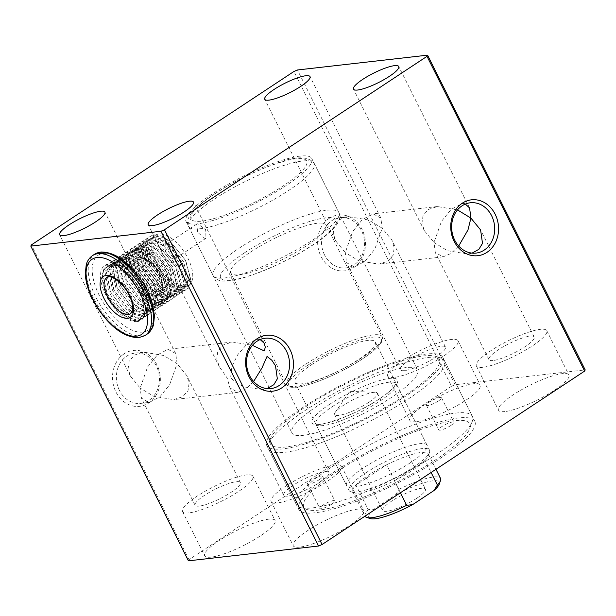 <?xml version="1.0" encoding="UTF-8"?>
<svg xmlns="http://www.w3.org/2000/svg" width="616" height="616" viewBox="0 0 616 616"><rect width="100%" height="100%" fill="white"/><g stroke="black" fill="none" stroke-linecap="round" stroke-linejoin="round"><path stroke-width="0.46" stroke-dasharray="3.08 2.31" d="M173.419 262.732A11.25 5.467 56.6 0 1 162.578 253.569A11.25 5.467 56.6 0 1 163.571 243.058A11.25 5.467 56.6 0 1 165.873 243.412A11.25 5.467 56.6 0 1 176.184 259.02A11.25 5.467 56.6 0 1 173.419 262.732M166.851 244.159A8.439 4.096 -123.4 0 0 165.897 244.498A8.439 4.096 -123.4 0 0 166.589 252.93A8.439 4.096 -123.4 0 0 174.236 258.913A8.439 4.096 -123.4 0 0 175.198 258.581A8.439 4.096 -123.4 0 0 176.315 256.133A8.439 4.096 -123.4 0 0 168.584 244.429A8.439 4.096 -123.4 0 0 166.851 244.159M137.368 321.552A32.91 15.993 56.6 0 1 105.659 294.756A32.91 15.993 56.6 0 1 108.555 264.018A32.91 15.993 56.6 0 1 115.308 265.065A32.91 15.993 56.6 0 1 145.453 310.71A32.91 15.993 56.6 0 1 137.368 321.552M110.919 264.811C101.355 267.567 100.223 277.485 107.523 294.556C114.561 309.486 128.936 321.86 137.53 320.797C141.033 320.482 143.42 318.541 144.683 314.976C143.459 318.241 141.133 319.881 137.722 319.904C131.67 319.573 125.133 315.069 118.11 306.383A30.092 14.622 -123.4 0 0 138.184 317.74A30.092 14.622 -123.4 0 0 141.595 316.539A30.092 14.622 -123.4 0 0 145.584 307.823A30.092 14.622 -123.4 0 0 142.304 292.793L131.339 276.007L117.41 265.85L110.919 264.811M142.304 292.793L145.869 308.547L142.234 316.124L138.931 317.24L132.078 315.785L124.293 310.518L110.757 292.161L106.499 272.765L110.703 264.818L114.237 263.533L121.521 264.718L129.714 269.708L144.067 287.526L149.149 306.383L145.515 313.952L142.211 315.076L135.358 313.613L127.574 308.354L114.037 289.997L109.779 270.601L113.983 262.647L117.533 261.361L124.802 262.555L132.994 267.544L147.355 285.354L152.429 304.212L148.795 311.788L145.499 312.905L138.639 311.45L130.854 306.183L117.317 287.826L113.059 268.43L117.263 260.483L120.798 259.197L128.082 260.383L136.282 265.373L150.635 283.191L155.709 302.048L152.075 309.617L148.779 310.741L141.919 309.278L134.134 304.019L120.605 285.662L116.347 266.266L120.544 258.312L124.101 257.026L131.362 258.22L139.562 263.209L153.915 281.019L158.99 299.877L155.363 307.453L152.06 308.57L145.199 307.115L137.414 301.848L123.885 283.491L119.627 264.095L123.831 256.148L127.366 254.862L134.65 256.048L142.843 261.038L157.196 278.856L162.278 297.713L158.643 305.282L155.34 306.406L148.487 304.943L140.702 299.684L127.166 281.327L122.907 261.931L127.112 253.977L130.661 252.691L137.93 253.877L146.123 258.874L160.476 276.684L165.558 295.541L161.923 303.118L158.62 304.235L151.767 302.779L143.982 297.513L130.446 279.156L126.188 259.76L130.392 251.813L133.926 250.527L141.21 251.713L149.403 256.703L163.764 274.52L168.838 293.378L165.204 300.947L161.908 302.063L155.047 300.608L147.263 295.349L133.726 276.992L129.468 257.588L133.672 249.642L137.222 248.356L144.49 249.542L152.691 254.539L167.044 272.349L172.118 291.206L168.484 298.783L165.188 299.9L158.327 298.444L150.543 293.178L137.014 274.821L132.756 255.424L136.952 247.478L140.494 246.192L147.771 247.378L155.971 252.368L170.324 270.185L175.398 289.043L171.772 296.612L168.468 297.728L161.615 296.273L153.823 291.014L140.294 272.657L136.036 253.253L140.24 245.307L143.774 244.021L151.059 245.207L159.251 250.204L173.604 268.014L178.686 286.871L175.052 294.448L171.749 295.565L164.895 294.109L157.111 288.842L143.574 270.486L139.316 251.089L143.52 243.143L147.055 241.857L154.339 243.043L162.532 248.032L176.884 265.85L181.966 284.707L178.332 292.277L175.029 293.393L168.176 291.938L160.391 286.679L146.854 268.322L142.596 248.918L146.8 240.971L150.335 239.686L157.619 240.871L165.812 245.869L180.172 263.679L185.247 282.536L181.612 290.113L178.317 291.229L171.456 289.766L163.671 284.507L150.135 266.15L145.876 246.754L150.081 238.8L153.615 237.522L160.899 238.708L169.1 243.697L183.453 261.515L188.527 280.372L184.892 287.942L181.612 289.058C173.612 290.213 159.96 278.247 153.423 263.987L155.432 262.732C161.977 276.977 175.606 288.896 183.591 287.749L186.879 286.632L190.513 279.017L185.408 260.145L171.032 242.35L162.855 237.383L155.579 236.213L152.067 237.491L147.855 245.484L152.144 264.895L165.696 283.237L173.466 288.473L180.311 289.92L183.599 288.796L187.233 281.189L182.12 262.316L167.752 244.521L159.575 239.555L152.321 238.377L148.787 239.662L144.575 247.655L148.864 267.067L162.416 285.4L170.185 290.644L177.031 292.084L180.319 290.968L183.953 283.352L178.84 264.48L164.472 246.685L156.287 241.718L149.018 240.548L145.499 241.826L141.295 249.827L145.584 269.231L159.136 287.572L166.905 292.808L173.751 294.255L177.031 293.139L180.673 285.524L175.56 266.651L161.192 248.856L153.007 243.89L145.753 242.712L142.219 243.998L138.015 251.99L142.304 271.402L155.848 289.736L163.625 294.979L170.463 296.419L173.751 295.303L177.385 287.687L172.28 268.822L157.904 251.02L149.726 246.054L142.458 244.883L138.939 246.161L134.727 254.162L139.024 273.566L152.568 291.907L160.345 297.143L167.182 298.591L170.47 297.474L174.105 289.859L168.992 270.986L154.624 253.191L146.446 248.225L139.193 247.047L135.659 248.333L131.447 256.325L135.736 275.737L149.288 294.071L157.057 299.314L163.902 300.754L167.19 299.638L170.825 292.022L165.712 273.158L151.344 255.355L143.166 250.389L135.89 249.218L132.378 250.504L128.166 258.497L132.455 277.908L146.007 296.242L153.777 301.478L160.622 302.926L163.91 301.809L167.544 294.194L162.431 275.321L148.063 257.526L139.878 252.56L132.625 251.382L129.091 252.668L124.886 260.66L129.175 280.072L142.727 298.406L150.496 303.65L157.342 305.089L160.622 303.973L164.264 296.358L159.151 277.493L144.783 259.698L136.598 254.724L129.329 253.553L125.81 254.839L121.606 262.832L125.895 282.244L139.439 300.577L147.216 305.813L154.054 307.261L157.342 306.144L160.976 298.529L155.871 279.656L141.495 261.862L133.318 256.895L126.049 255.725L122.53 257.003L118.318 264.995L122.615 284.407L136.159 302.749L143.936 307.985L150.774 309.425L154.062 308.308L157.696 300.693L152.583 281.828L138.215 264.033L130.038 259.059L122.761 257.888L119.25 259.174L115.038 267.167L119.327 286.579L132.879 304.912L140.648 310.148L147.494 311.596L150.781 310.479L154.416 302.864L149.303 283.991L134.935 266.197L126.75 261.23L119.481 260.06L115.97 261.338L111.758 269.331L116.047 288.742L129.599 307.084L137.368 312.32L144.213 313.76L147.501 312.643L151.136 305.028L146.023 286.163L131.655 268.368L123.469 263.394L116.201 262.224L112.682 263.509L108.478 271.502L112.766 290.914L126.319 309.247L134.088 314.483L140.933 315.931L144.213 314.815L147.848 307.199L142.743 288.327L128.374 270.532L120.189 265.565L112.936 264.395L109.402 265.673L105.197 273.666L109.486 293.077L118.11 306.383M159.013 233.957A30.092 14.622 -123.4 0 0 155.602 235.158A30.092 14.622 -123.4 0 0 158.073 265.234A30.092 14.622 -123.4 0 0 185.362 286.579A30.092 14.622 -123.4 0 0 188.773 285.377A30.092 14.622 -123.4 0 0 186.302 255.301A30.092 14.622 -123.4 0 0 159.013 233.957M119.45 390.429A25.31 21.475 -96.5 0 1 126.827 356.102A25.31 21.475 -96.5 0 1 135.05 353.084A25.31 21.475 -96.5 0 1 156.372 366.035A25.31 21.475 -96.5 0 1 148.995 400.362A25.31 21.475 -96.5 0 1 140.771 403.38A25.31 21.475 -96.5 0 1 119.45 390.429M124.116 353.807A28.128 23.862 83.5 0 0 115.924 391.945A28.128 23.862 83.5 0 0 148.749 402.987A28.128 23.862 83.5 0 0 156.941 364.849A28.128 23.862 83.5 0 0 124.116 353.807M324.563 254.947A25.31 21.475 -96.5 0 1 331.939 220.62A25.31 21.475 -96.5 0 1 340.155 217.602A25.31 21.475 -96.5 0 1 361.484 230.561A25.31 21.475 -96.5 0 1 354.1 264.88A25.31 21.475 -96.5 0 1 345.884 267.906A25.31 21.475 -96.5 0 1 324.563 254.947M329.229 218.334A28.128 23.862 83.5 0 0 321.028 256.472A28.128 23.862 83.5 0 0 353.853 267.513A28.128 23.862 83.5 0 0 362.054 229.375A28.128 23.862 83.5 0 0 329.229 218.334M382.19 228.205L368.676 219.997L348.641 216.64L339.709 219.542L334.319 225.564L333.241 233.202L335.581 240.733L345.268 252.591L352.691 231.539L362.431 219.473L373.08 213.852L380.85 218.064L382.19 228.205L391.868 240.055L394.209 247.586L393.131 255.224L387.749 261.246L378.809 264.156L358.774 260.791L345.268 252.591L346.6 262.724L354.369 266.936L365.019 261.315L374.759 249.249L382.19 228.205M457.503 209.925L437.375 206.529L428.436 209.44L423.053 215.461L421.975 223.1L424.316 230.623L434.003 242.481L441.426 221.437L451.166 209.363L461.815 203.75L465.342 204.065M177.077 363.679L175.745 353.546L167.976 349.334L157.319 354.955L147.578 367.02L140.155 388.065L130.476 376.207L128.136 368.684L129.206 361.045L134.596 355.024L143.528 352.113L163.571 355.471L177.077 363.679L169.646 384.731L159.906 396.796L149.257 402.417L141.488 398.205L140.155 388.065L153.661 396.273L173.704 399.63L182.636 396.727L188.026 390.706L189.097 383.067L186.756 375.537L177.077 363.679M253.615 381.52L245.676 389.043L237.945 392.315L229.93 387.895L227.235 378.155L219.219 366.505L216.809 358.905L217.756 351.274L223.161 345.022L232.309 342.003L252.452 345.33M260.183 339.562L256.664 339.231L246.893 344.136L237.714 354.793L231.924 366.389L230.538 377.777L237.098 383.391L244.922 387.071L262.478 389.52L270.917 388.565M197.62 223.839A70.316 14.738 153.4 0 1 186.024 221.452A70.316 14.738 153.4 0 1 226.349 185.331A70.316 14.738 153.4 0 1 300.169 156.102A70.316 14.738 153.4 0 1 311.765 158.489A70.316 14.738 153.4 0 1 271.44 194.61A70.316 14.738 153.4 0 1 197.62 223.839L196.681 224.162L197.721 232.371L205.005 238.592L205.983 238.238L205.636 229.583L197.62 223.839M406.067 367.575A70.316 14.738 -26.6 0 0 332.247 396.804A70.316 14.738 -26.6 0 0 291.922 432.925A70.316 14.738 -26.6 0 0 303.511 435.312A70.316 14.738 -26.6 0 0 377.339 406.083A70.316 14.738 -26.6 0 0 417.663 369.954A70.316 14.738 -26.6 0 0 406.067 367.575M315.015 512.789A98.437 20.636 153.4 0 1 298.791 509.455A98.437 20.636 153.4 0 1 355.247 458.882A98.437 20.636 153.4 0 1 458.597 417.956A98.437 20.636 153.4 0 1 474.828 421.298A98.437 20.636 153.4 0 1 418.372 471.871A98.437 20.636 153.4 0 1 315.015 512.789M283.006 448.856A98.437 20.636 153.4 0 1 266.774 445.514A98.437 20.636 153.4 0 1 323.231 394.941A98.437 20.636 153.4 0 1 426.58 354.023A98.437 20.636 153.4 0 1 442.812 357.365A98.437 20.636 153.4 0 1 386.355 407.938A98.437 20.636 153.4 0 1 283.006 448.856M299.761 547.123A39.378 8.254 153.4 0 1 293.27 545.784A39.378 8.254 153.4 0 1 315.854 525.556A39.378 8.254 153.4 0 1 357.188 509.186A39.378 8.254 153.4 0 1 363.686 510.525A39.378 8.254 153.4 0 1 341.102 530.753A39.378 8.254 153.4 0 1 299.761 547.123M277.593 502.864A39.378 8.254 153.4 0 1 271.102 501.524A39.378 8.254 153.4 0 1 293.686 481.296A39.378 8.254 153.4 0 1 335.027 464.926A39.378 8.254 153.4 0 1 341.518 466.266A39.378 8.254 153.4 0 1 318.934 486.494A39.378 8.254 153.4 0 1 277.593 502.864M211.173 557.134A39.378 8.254 153.4 0 1 204.674 555.794A39.378 8.254 153.4 0 1 227.258 535.566A39.378 8.254 153.4 0 1 268.599 519.196A39.378 8.254 153.4 0 1 275.09 520.535A39.378 8.254 153.4 0 1 252.506 540.763A39.378 8.254 153.4 0 1 211.173 557.134M189.004 512.874A39.378 8.254 153.4 0 1 182.513 511.534A39.378 8.254 153.4 0 1 205.097 491.306A39.378 8.254 153.4 0 1 246.439 474.936A39.378 8.254 153.4 0 1 252.93 476.276A39.378 8.254 153.4 0 1 230.345 496.504A39.378 8.254 153.4 0 1 189.004 512.874M416.277 421.652A39.378 8.254 153.4 0 1 409.786 420.32A39.378 8.254 153.4 0 1 432.37 400.092A39.378 8.254 153.4 0 1 473.712 383.722A39.378 8.254 153.4 0 1 480.203 385.054A39.378 8.254 153.4 0 1 457.619 405.282A39.378 8.254 153.4 0 1 416.277 421.652M394.117 377.392A39.378 8.254 153.4 0 1 387.626 376.053A39.378 8.254 153.4 0 1 410.21 355.825A39.378 8.254 153.4 0 1 451.543 339.455A39.378 8.254 153.4 0 1 458.042 340.794A39.378 8.254 153.4 0 1 435.458 361.022A39.378 8.254 153.4 0 1 394.117 377.392M505.012 411.55A39.378 8.254 153.4 0 1 498.521 410.21A39.378 8.254 153.4 0 1 521.105 389.982A39.378 8.254 153.4 0 1 562.447 373.612A39.378 8.254 153.4 0 1 568.938 374.952A39.378 8.254 153.4 0 1 546.353 395.179A39.378 8.254 153.4 0 1 505.012 411.55M482.852 367.29A39.378 8.254 153.4 0 1 476.361 365.95A39.378 8.254 153.4 0 1 498.937 345.722A39.378 8.254 153.4 0 1 540.278 329.352A39.378 8.254 153.4 0 1 546.769 330.692A39.378 8.254 153.4 0 1 524.193 350.92A39.378 8.254 153.4 0 1 482.852 367.29M199.261 506.098A25.31 5.305 153.4 0 1 195.087 505.236A25.31 5.305 153.4 0 1 209.602 492.238A25.31 5.305 153.4 0 1 236.182 481.712A25.31 5.305 153.4 0 1 240.355 482.574A25.31 5.305 153.4 0 1 225.833 495.572A25.31 5.305 153.4 0 1 199.261 506.098M287.849 496.088A25.31 5.305 153.4 0 1 283.676 495.226A25.31 5.305 153.4 0 1 298.198 482.228A25.31 5.305 153.4 0 1 324.771 471.702A25.31 5.305 153.4 0 1 328.944 472.557A25.31 5.305 153.4 0 1 314.43 485.562A25.31 5.305 153.4 0 1 287.849 496.088M472.118 253.107L467.544 254.046L447.509 250.689L434.003 242.481L435.335 252.622L443.104 256.834L450.766 253.576L458.704 246.007M493.108 360.514A25.31 5.305 153.4 0 1 488.935 359.652A25.31 5.305 153.4 0 1 503.449 346.646A25.31 5.305 153.4 0 1 530.022 336.128A25.31 5.305 153.4 0 1 534.195 336.983A25.31 5.305 153.4 0 1 519.681 349.988A25.31 5.305 153.4 0 1 493.108 360.514M404.373 370.616A25.31 5.305 153.4 0 1 400.2 369.762A25.31 5.305 153.4 0 1 414.714 356.756A25.31 5.305 153.4 0 1 441.295 346.231A25.31 5.305 153.4 0 1 445.468 347.093A25.31 5.305 153.4 0 1 430.946 360.098A25.31 5.305 153.4 0 1 404.373 370.616M188.411 560.845L188.989 559.659L451.528 386.247L293.917 71.495M188.989 559.659L31.37 244.914M451.528 386.247L455.055 384.723L585.2 369.9M455.055 384.723L297.443 69.978M153.423 263.987L153.091 263.509L155.432 262.732M144.683 314.976L137.768 320.967L130.322 319.411L121.86 313.729L107.146 293.855L102.479 272.842L105.151 265.889L110.834 262.832L118.696 264.118L127.558 269.531L143.097 288.858L148.587 309.332L146.323 316.016L141.049 318.803L133.603 317.248L125.148 311.557L110.426 291.691L105.76 270.67L108.431 263.717L114.114 260.66L121.976 261.946L130.838 267.359L146.377 286.694L151.867 307.168L149.603 313.852L144.337 316.632L136.883 315.076L128.428 309.394L113.706 289.52L109.04 268.507L111.712 261.546L117.394 258.497L125.256 259.783L134.126 265.196L149.665 284.523L155.147 304.997L152.884 311.681L147.617 314.468L140.163 312.905L131.709 307.222L116.994 287.356L112.32 266.335L114.999 259.382L120.682 256.325L128.536 257.611L137.406 263.024L152.945 282.359L158.435 302.833L156.171 309.517L150.897 312.297L143.451 310.741L134.989 305.059L120.274 285.185L115.608 264.172L118.28 257.211L123.962 254.162L131.816 255.448L140.687 260.861L156.225 280.188L161.715 300.662L159.452 307.346L154.177 310.133L146.731 308.57L138.269 302.887L123.554 283.021L118.888 262L121.56 255.047L127.243 251.99L135.104 253.276L143.967 258.689L159.506 278.024L164.996 298.498L162.732 305.182L157.457 307.962L150.011 306.406L141.557 300.724L126.834 280.85L122.168 259.837L124.84 252.876L130.523 249.827L138.384 251.112L147.255 256.525L162.786 275.853L168.276 296.327L166.012 303.01L160.745 305.798L153.292 304.235L144.837 298.552L130.115 278.686L125.448 257.665L128.12 250.712L133.803 247.655L141.665 248.941L150.535 254.354L166.074 273.681L171.556 294.163L169.292 300.847L164.025 303.626L156.572 302.071L148.117 296.388L133.403 276.515L128.729 255.501L131.408 248.541L137.091 245.484L144.945 246.777L153.815 252.19L169.354 271.517L174.844 291.992L172.58 298.675L167.306 301.463L159.86 299.9L151.397 294.217L136.683 274.351L132.017 253.33L134.688 246.377L140.371 243.32L148.225 244.606L157.095 250.019L172.634 269.346L178.124 289.828L175.86 296.512L170.586 299.291L163.14 297.736L154.678 292.053L139.963 272.18L135.297 251.166L137.969 244.206L143.651 241.149L151.513 242.442L160.376 247.855L175.914 267.182L181.404 287.657L179.141 294.34L173.866 297.128L166.42 295.565L157.966 289.882L143.243 270.008L138.577 248.995L141.249 242.042L146.931 238.985L154.793 240.271L163.663 245.684L179.194 265.011L184.684 285.485L182.421 292.176L177.154 294.956L169.7 293.401L161.246 287.718L146.523 267.845L141.857 246.831L144.529 239.87L150.212 236.814L158.073 238.107L166.944 243.52L182.482 262.847L187.965 283.322L185.709 290.005L180.434 292.793L172.981 291.229L164.526 285.547L149.811 265.673L145.137 244.66L147.817 237.707L153.5 234.65L161.354 235.936L170.224 241.349L185.763 260.676L191.253 281.15L188.989 287.834L183.714 290.621L176.268 289.066L167.806 283.383L153.091 263.509M416.616 498.367A23.909 5.013 153.4 0 1 382.667 510.502A23.909 5.013 153.4 0 1 391.476 501.232A23.909 5.013 153.4 0 1 425.425 489.096A23.909 5.013 153.4 0 1 416.616 498.367M368.591 402.471A23.909 5.013 153.4 0 1 334.65 414.607A23.909 5.013 153.4 0 1 335.25 412.304A23.909 5.013 153.4 0 1 343.451 405.328A23.909 5.013 153.4 0 1 375.19 392.3A23.909 5.013 153.4 0 1 377.4 393.193A23.909 5.013 153.4 0 1 368.591 402.471M395.48 494.948L398.937 489.389L386.625 464.803L355.925 485.077A42.188 8.84 153.4 0 1 368.322 475.275A42.188 8.84 153.4 0 1 386.625 464.803A42.188 8.84 153.4 0 1 428.228 453.861A42.188 8.84 153.4 0 1 428.197 455.994A42.188 8.84 153.4 0 1 425.078 460.422A42.188 8.84 153.4 0 1 412.682 470.224A42.188 8.84 153.4 0 1 394.379 480.703A42.188 8.84 153.4 0 1 354.508 492.9A42.188 8.84 153.4 0 1 352.775 491.645A42.188 8.84 153.4 0 1 355.925 485.077L368.237 509.671L374.166 509.032L395.48 494.948A39.378 8.254 153.4 0 1 439.231 484.161M365.611 472.988A44.999 9.433 153.4 0 1 429.506 450.142A44.999 9.433 153.4 0 1 429.475 452.421A44.999 9.433 153.4 0 1 412.936 467.598A44.999 9.433 153.4 0 1 350.874 491.784A44.999 9.433 153.4 0 1 349.033 490.444A44.999 9.433 153.4 0 1 365.611 472.988M311.426 364.795A44.999 9.433 153.4 0 1 375.329 341.949A44.999 9.433 153.4 0 1 358.751 359.405A44.999 9.433 153.4 0 1 294.856 382.243A44.999 9.433 153.4 0 1 311.426 364.795M250.35 252.183A53.438 11.204 153.4 0 1 326.226 225.056A53.438 11.204 153.4 0 1 306.545 245.784A53.438 11.204 153.4 0 1 230.669 272.911A53.438 11.204 153.4 0 1 250.35 252.183M365.096 516.231A42.188 8.84 153.4 0 1 368.237 509.671M400.415 492.762L394.379 480.703L425.078 460.422L431.115 472.487M370.447 518.603A39.378 8.254 153.4 0 1 374.166 509.032M398.937 489.389A42.188 8.84 153.4 0 1 440.54 478.447M450.727 425.579A8.439 1.771 153.4 0 1 438.746 429.86A8.439 1.771 153.4 0 1 441.849 426.588A8.439 1.771 153.4 0 1 453.83 422.307A8.439 1.771 153.4 0 1 450.727 425.579M438.415 400.993A8.439 1.771 153.4 0 1 426.434 405.274A8.439 1.771 153.4 0 1 429.537 402.002A8.439 1.771 153.4 0 1 441.518 397.72A8.439 1.771 153.4 0 1 438.415 400.993M331.762 504.158A8.439 1.771 153.4 0 1 319.781 508.439A8.439 1.771 153.4 0 1 322.892 505.166A8.439 1.771 153.4 0 1 334.873 500.885A8.439 1.771 153.4 0 1 331.762 504.158M319.45 479.571A8.439 1.771 153.4 0 1 307.469 483.853A8.439 1.771 153.4 0 1 310.572 480.58A8.439 1.771 153.4 0 1 322.553 476.299A8.439 1.771 153.4 0 1 319.45 479.571M338.007 470.932A92.816 19.458 153.4 0 1 428.905 426.757A92.816 19.458 153.4 0 1 469.738 428.513A92.816 19.458 153.4 0 1 435.612 459.813A92.816 19.458 153.4 0 1 307.615 509.694A92.816 19.458 153.4 0 1 338.007 470.932M332.586 466.351A98.437 20.636 153.4 0 1 472.364 416.377A98.437 20.636 153.4 0 1 472.295 421.359A98.437 20.636 153.4 0 1 436.105 454.562A98.437 20.636 153.4 0 1 300.354 507.461A98.437 20.636 153.4 0 1 296.327 504.535A98.437 20.636 153.4 0 1 332.586 466.351M304.758 410.78A98.437 20.636 153.4 0 1 440.509 357.873A98.437 20.636 153.4 0 1 444.536 360.807A98.437 20.636 153.4 0 1 408.277 398.991A98.437 20.636 153.4 0 1 268.499 448.964A98.437 20.636 153.4 0 1 268.561 443.982A98.437 20.636 153.4 0 1 304.758 410.78M305.105 407.099A94.502 19.812 153.4 0 1 435.427 356.317A94.502 19.812 153.4 0 1 404.481 395.78A94.502 19.812 153.4 0 1 311.927 440.763A94.502 19.812 153.4 0 1 270.355 438.977A94.502 19.812 153.4 0 1 305.105 407.099M410.472 462.678A44.999 9.433 153.4 0 1 346.569 485.523A44.999 9.433 153.4 0 1 363.147 468.068A44.999 9.433 153.4 0 1 427.042 445.222A44.999 9.433 153.4 0 1 410.472 462.678M109.787 266.474A30.092 14.622 56.6 0 1 137.075 287.818A30.092 14.622 56.6 0 1 139.547 317.895A30.092 14.622 56.6 0 1 136.136 319.096A30.092 14.622 56.6 0 1 108.847 297.751A30.092 14.622 56.6 0 1 106.376 267.675A30.092 14.622 56.6 0 1 109.787 266.474M306.252 363.825A53.438 11.204 153.4 0 1 382.136 336.698A53.438 11.204 153.4 0 1 362.447 357.419A53.438 11.204 153.4 0 1 286.571 384.546A53.438 11.204 153.4 0 1 306.252 363.825M307.877 365.196A51.752 10.849 153.4 0 1 372.834 337.168A51.752 10.849 153.4 0 1 362.3 358.997A51.752 10.849 153.4 0 1 297.351 387.025A51.752 10.849 153.4 0 1 307.877 365.196M239.016 248.279A70.316 14.738 153.4 0 1 338.854 212.582A70.316 14.738 153.4 0 1 312.959 239.855A70.316 14.738 153.4 0 1 213.113 275.552A70.316 14.738 153.4 0 1 239.016 248.279M244.436 252.86A64.688 13.56 153.4 0 1 325.625 217.825A64.688 13.56 153.4 0 1 312.458 245.114A64.688 13.56 153.4 0 1 231.27 280.141A64.688 13.56 153.4 0 1 244.436 252.86M214.383 199.099A70.316 14.738 153.4 0 1 314.229 163.402A70.316 14.738 153.4 0 1 288.327 190.675A70.316 14.738 153.4 0 1 188.488 226.372A70.316 14.738 153.4 0 1 214.383 199.099M214.884 193.84A64.688 13.56 153.4 0 1 296.073 158.812A64.688 13.56 153.4 0 1 282.906 186.094A64.688 13.56 153.4 0 1 201.717 221.129A64.688 13.56 153.4 0 1 214.884 193.84M332.363 406.591A44.999 9.433 153.4 0 1 396.257 383.753A44.999 9.433 153.4 0 1 379.687 401.208A44.999 9.433 153.4 0 1 315.785 424.047A44.999 9.433 153.4 0 1 332.363 406.591M329.652 404.304A47.817 10.025 153.4 0 1 389.659 378.409A47.817 10.025 153.4 0 1 379.933 398.575A47.817 10.025 153.4 0 1 319.92 424.47A47.817 10.025 153.4 0 1 329.652 404.304M157.018 295.488A21.66 10.526 56.6 0 1 137.376 280.126A21.66 10.526 56.6 0 1 135.597 258.481A21.66 10.526 56.6 0 1 138.053 257.619A21.66 10.526 56.6 0 1 157.696 272.98A21.66 10.526 56.6 0 1 159.467 294.625A21.66 10.526 56.6 0 1 157.018 295.488M106.922 277.423A21.66 10.526 56.6 0 1 109.379 276.561A21.66 10.526 56.6 0 1 129.021 291.922A21.66 10.526 56.6 0 1 130.792 313.567L159.467 294.625C162.324 294.356 166.898 283.614 157.419 269.808C154.377 265.288 150.943 261.854 147.109 259.498C144.267 257.781 141.549 257.041 138.962 257.288L135.597 258.481L106.922 277.423M145.214 335.389A47.817 23.231 56.6 0 1 139.794 337.298A47.817 23.231 56.6 0 1 96.427 303.388A47.817 23.231 56.6 0 1 92.508 255.601M147.263 334.034A47.817 23.231 56.6 0 1 141.842 335.943A47.817 23.231 56.6 0 1 98.483 302.033A47.817 23.231 56.6 0 1 94.556 254.246M103.257 253.438A44.999 21.868 56.6 0 1 146.623 290.09A44.999 21.868 56.6 0 1 142.666 332.132A44.999 21.868 56.6 0 1 99.299 295.48A44.999 21.868 56.6 0 1 103.257 253.438M134.357 250.242A30.092 14.622 56.6 0 1 161.654 271.587A30.092 14.622 56.6 0 1 164.118 301.663A30.092 14.622 56.6 0 1 160.707 302.864A30.092 14.622 56.6 0 1 133.418 281.52A30.092 14.622 56.6 0 1 130.946 251.444A30.092 14.622 56.6 0 1 134.357 250.242M147.486 254.662A18.842 9.155 56.6 0 1 165.65 270.008A18.842 9.155 56.6 0 1 163.987 287.61A18.842 9.155 56.6 0 1 145.83 272.264A18.842 9.155 56.6 0 1 147.486 254.662M157.835 291.676A18.842 9.155 56.6 0 1 139.678 276.33A18.842 9.155 56.6 0 1 141.334 258.728A18.842 9.155 56.6 0 1 159.49 274.074A18.842 9.155 56.6 0 1 157.835 291.676M117.41 265.85L115.308 265.065M145.584 307.823L145.453 310.71M155.602 235.158L152.067 237.491M150.081 238.8L148.787 239.662M146.8 240.971L145.499 241.826M143.52 243.143L142.219 243.998M140.24 245.307L138.939 246.161M136.952 247.478L135.659 248.333M133.672 249.642L132.378 250.504M130.392 251.813L129.091 252.668M127.112 253.977L125.81 254.839M123.831 256.148L122.53 257.003M120.544 258.312L119.25 259.174M117.263 260.483L115.97 261.338M113.983 262.647L112.682 263.509M110.703 264.818L109.402 265.673M184.892 287.942L183.599 288.796M181.612 290.113L180.319 290.968M178.332 292.277L177.031 293.139M175.052 294.448L173.751 295.303M171.772 296.612L170.47 297.474M168.484 298.783L167.19 299.638M165.204 300.947L163.91 301.809M161.923 303.118L160.622 303.973M158.643 305.282L157.342 306.144M155.363 307.453L154.062 308.308M152.075 309.617L150.781 310.479M148.795 311.788L147.501 312.643M145.515 313.952L144.213 314.815M142.234 316.124L141.595 316.539M348.641 216.64L340.155 217.602M437.375 206.529L373.08 213.852M470.301 202.78L461.815 203.75M265.188 338.261L256.664 339.231M232.309 342.003L167.976 349.334M143.528 352.113L135.05 353.084M186.024 221.452L291.922 432.925M266.774 445.514L298.791 509.455M271.102 501.524L293.27 545.784M182.513 511.534L204.674 555.794M387.626 376.053L409.786 420.32M476.361 365.95L498.521 410.21M424.316 230.623L353.484 89.166M335.581 240.733L264.749 99.268M195.087 505.236L141.488 398.205M130.476 376.207L59.637 234.75M283.676 495.226L229.93 387.895M219.219 366.505L148.225 224.74M488.935 359.652L435.335 252.622M400.2 369.762L346.6 262.724M196.681 224.162L165.897 244.498M205.983 238.246L175.198 258.581M445.468 347.093L391.868 240.055M534.195 336.983L480.603 229.953M328.944 472.557L275.729 366.281M264.048 342.973L193.493 202.071M175.745 353.538L104.905 212.081M240.355 482.574L186.756 375.537M380.85 218.064L310.017 76.607M469.585 207.954L398.745 66.497M546.769 330.692L568.938 374.952M458.042 340.794L480.203 385.054M252.93 476.276L275.09 520.535M341.518 466.266L363.686 510.525M442.812 357.365L474.828 421.298M311.765 158.489L417.663 369.954M149.257 402.417L140.771 403.38M237.945 392.315L173.704 399.63M476.029 253.084L467.544 254.046M443.104 256.834L378.809 264.156M354.369 266.936L345.884 267.906M188.773 285.377L186.879 286.632M168.584 244.429L165.873 243.412M176.315 256.133L176.184 259.02M334.65 414.607L382.667 510.502M375.19 392.3L349.734 391.345L335.25 412.304M428.197 455.994L429.475 452.421M375.329 341.949L429.506 450.142M326.226 225.056L382.136 336.698C382.96 338.877 382.459 341.141 380.634 343.497L378.255 346.377C374.697 350.15 369.446 354.331 362.493 358.928C342.481 372.334 311.319 385.824 296.85 387.225C287.449 387.695 288.357 386.348 286.571 384.546L230.669 272.911M338.854 212.582C340.933 218.002 338.654 221.183 338.184 222.291L335.789 225.918L330.161 231.893C325.71 235.99 320.02 240.317 313.097 244.883C296.196 255.879 278.032 265.165 258.597 272.726L242.858 278.001C235.982 279.957 230.176 280.981 225.433 281.089C220.058 281.566 215.954 279.718 213.113 275.552L188.488 226.372C187.095 222.753 186.571 220.143 191.468 213.144C196.034 207.415 203.626 201.055 214.245 194.071C234.011 181.289 254.662 171.109 276.191 163.54C295.565 155.971 308.246 155.925 314.229 163.402L338.854 212.582M352.775 491.645L365.042 516.131M294.856 382.243L349.033 490.444M354.508 492.9L350.874 491.784M428.228 453.861L435.951 469.292M377.4 393.193L425.425 489.096M426.434 405.274L438.746 429.86M307.469 483.853L319.781 508.439M469.738 428.513L472.295 421.359M444.536 360.807L472.364 416.377M435.427 356.317L440.509 357.873M427.042 445.222L396.196 383.545L392.762 388.411C389.774 391.43 385.393 394.856 379.618 398.691C356.949 415.092 315.3 428.005 315.654 423.877L346.569 485.523M270.355 438.977L268.561 443.982M268.499 448.964L296.327 504.535M307.615 509.694L300.354 507.461M322.553 476.299L334.873 500.885M441.518 397.72L453.83 422.307M139.547 317.895L164.118 301.663C167.514 299.314 169.762 296.173 170.871 292.238L171.294 281.712C170.324 276.137 168.106 270.717 164.657 265.45C161.099 260.029 156.872 255.74 151.983 252.591C145.969 249.334 141.31 248.109 138.007 248.903L130.946 251.444L106.376 267.675"/><path stroke-width="0.92" d="M454.7 240.125A25.31 21.475 83.5 0 0 476.029 253.084A25.31 21.475 83.5 0 0 484.245 250.065A25.31 21.475 83.5 0 0 491.622 215.739A25.31 21.475 83.5 0 0 470.301 202.78A25.31 21.475 83.5 0 0 462.085 205.798A25.31 21.475 83.5 0 0 454.7 240.125M486.956 252.352A28.128 23.862 -96.5 0 1 454.131 241.31A28.128 23.862 -96.5 0 1 462.331 203.172A28.128 23.862 -96.5 0 1 495.156 214.214A28.128 23.862 -96.5 0 1 486.956 252.352M249.595 375.606A25.31 21.475 83.5 0 0 270.917 388.565A25.31 21.475 83.5 0 0 279.133 385.539A25.31 21.475 83.5 0 0 286.509 351.22A25.31 21.475 83.5 0 0 265.188 338.261A25.31 21.475 83.5 0 0 256.972 341.279A25.31 21.475 83.5 0 0 249.595 375.606M281.843 387.834A28.128 23.862 -96.5 0 1 249.018 376.792A28.128 23.862 -96.5 0 1 257.219 338.654A28.128 23.862 -96.5 0 1 290.044 349.695A28.128 23.862 -96.5 0 1 281.843 387.834M465.342 204.065L469.585 207.954L470.917 218.095L457.503 209.925M252.452 345.33L264.287 350.928L265.296 347.155L264.187 343.235L260.183 339.562M357.657 90.028A25.31 5.305 153.4 0 1 353.484 89.166A25.31 5.305 153.4 0 1 367.998 76.161A25.31 5.305 153.4 0 1 394.571 65.642A25.31 5.305 153.4 0 1 398.745 66.497A25.31 5.305 153.4 0 1 384.23 79.502A25.31 5.305 153.4 0 1 357.657 90.028M268.923 100.131A25.31 5.305 153.4 0 1 264.749 99.268A25.31 5.305 153.4 0 1 279.264 86.271A25.31 5.305 153.4 0 1 305.844 75.745A25.31 5.305 153.4 0 1 310.017 76.607A25.31 5.305 153.4 0 1 295.495 89.605A25.31 5.305 153.4 0 1 268.923 100.131M63.81 235.612A25.31 5.305 153.4 0 1 59.637 234.75A25.31 5.305 153.4 0 1 74.159 221.745A25.31 5.305 153.4 0 1 100.731 211.226A25.31 5.305 153.4 0 1 104.905 212.081A25.31 5.305 153.4 0 1 90.39 225.086A25.31 5.305 153.4 0 1 63.81 235.612M152.398 225.602A25.31 5.305 153.4 0 1 148.225 224.74A25.31 5.305 153.4 0 1 162.747 211.735A25.31 5.305 153.4 0 1 189.32 201.216A25.31 5.305 153.4 0 1 193.493 202.071A25.31 5.305 153.4 0 1 178.979 215.076A25.31 5.305 153.4 0 1 152.398 225.602M267.013 388.588L273.812 384.731L277.346 378.84L275.498 365.819L271.856 360.268L267.044 356.418L262.062 367.791L253.615 381.52M458.704 246.007L467.968 229.968L470.917 218.095L480.603 229.953L482.505 243.382L478.886 249.295L472.118 253.107M427.011 56.341L164.472 229.753L160.945 231.277L30.8 246.1L31.37 244.914L293.917 71.495L297.443 69.978L427.589 55.155L427.011 56.341L584.63 371.086L322.083 544.505L164.472 229.753M322.083 544.505L318.557 546.022L188.411 560.845L30.8 246.1M427.589 55.155L585.2 369.9L584.63 371.086M318.557 546.022L160.945 231.277M435.951 469.292L440.54 478.447A42.188 8.84 153.4 0 1 440.509 480.588L439.231 484.161A39.378 8.254 153.4 0 1 433.926 490.575L412.612 504.65L406.691 505.289A42.188 8.84 153.4 0 1 366.82 517.486A42.188 8.84 153.4 0 1 365.096 516.231L365.042 516.131M406.691 505.289L400.415 492.762M412.612 504.65A39.378 8.254 153.4 0 1 370.447 518.603L366.82 517.486M440.509 480.588A42.188 8.84 153.4 0 1 437.391 485.015L433.926 490.575M431.115 472.487L437.391 485.015M128.344 314.43A21.66 10.526 56.6 0 1 108.701 299.068A21.66 10.526 56.6 0 1 106.922 277.423L108.462 276.9C111.28 275.121 124.817 284.292 129.676 296.25C132.163 301.786 133.164 306.314 132.671 309.84L130.792 313.567A21.66 10.526 56.6 0 1 128.344 314.43M106.098 275.46A24.471 11.889 56.6 0 1 129.676 295.387A24.471 11.889 56.6 0 1 127.52 318.241A24.471 11.889 56.6 0 1 103.942 298.313A24.471 11.889 56.6 0 1 106.098 275.46M97.105 257.503A44.999 21.868 56.6 0 1 140.471 294.155A44.999 21.868 56.6 0 1 136.513 336.19A44.999 21.868 56.6 0 1 93.147 299.545A44.999 21.868 56.6 0 1 97.105 257.503M145.214 335.389L138.877 337.63C125.14 337.707 111.681 328.313 98.498 309.448C90.39 297.051 85.986 285.223 85.285 273.958L86.217 264.803C86.471 263.602 87.911 258.828 92.508 255.601A47.817 23.231 56.6 0 1 97.929 253.692A47.817 23.231 56.6 0 1 141.287 287.603A47.817 23.231 56.6 0 1 145.214 335.389L147.263 334.034L152.475 327.789L153.515 324.963L154.477 315.669L152.013 302.333C149.75 295.064 146.308 287.895 141.688 280.811C128.436 261.577 114.838 251.967 100.893 251.998L94.556 254.246A47.817 23.231 56.6 0 1 99.977 252.337A47.817 23.231 56.6 0 1 143.335 286.248A47.817 23.231 56.6 0 1 147.263 334.034M275.729 366.281L275.491 365.819M92.508 255.601L94.556 254.246"/></g></svg>
